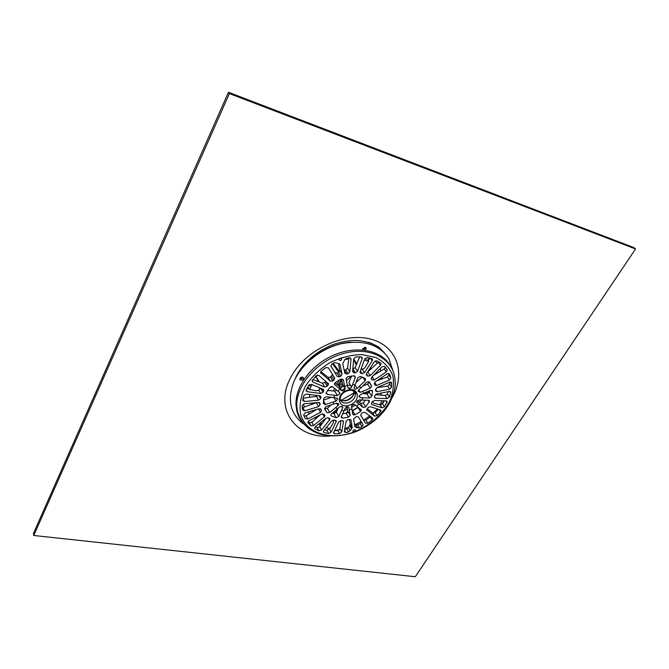 <?xml version="1.0" encoding="UTF-8"?>
<svg xmlns="http://www.w3.org/2000/svg" width="669" height="669" viewBox="0 0 669 669"><rect width="100%" height="100%" fill="white"/><g stroke="black" fill="none" stroke-linecap="round" stroke-linejoin="round"><path stroke-width="1" d="M330.804 386.741L332.242 386.657M337.711 385.076C340.086 383.68 341.332 381.631 341.458 378.938M339.426 371.588L333.154 363.334M336.616 384.207L340.061 379.549M338.715 372.207L332.501 363.668M368.719 342.252C373.737 344.075 377.96 346.684 381.389 350.088M333.187 363.317L339.459 371.538M341.524 379.181C341.349 381.782 340.103 383.772 337.778 385.135M332.376 386.707L330.662 386.807M337.368 384.809C339.618 383.488 340.839 381.573 341.048 379.064M339.225 371.813L332.945 363.443M300.607 377.893L302.346 377.86C301.769 378.98 301.159 379.122 300.506 378.286L300.607 377.893M300.097 378.269C301.234 376.923 302.338 376.722 303.408 377.659C304.704 380.025 298.918 381.363 300.013 378.445L300.097 378.269M381.455 394.877L382.635 395.312M364.572 347.612L365.023 348.156C364.463 349.293 363.861 349.452 363.234 348.616L364.572 347.612M362.874 349.996L362.807 348.758L365.366 347.37L366.119 347.905L365.073 350.247M321.02 425.116L320.091 424.389L321.505 423.795M320.117 426.362L319.573 424.907L321.388 423.569M368.393 370.793L368.234 371.496M355.105 391.875L354.11 392.703M353.926 392.862L341.407 400.271M325.034 403.708L324.314 403.708M367.013 391.875L365.525 393.798M359.504 399.895L357.882 401.216M347.102 407.638L345.12 408.458M336.992 410.833L334.684 411.226M380.218 368.602L380.661 370.032M316.27 418.334L314.865 417.623M309.463 413.768L307.849 412.087M304.487 407.045L303.283 404.084M375.242 360.9L377.308 363.326M380.226 368.602L380.979 370.86M381.899 377.391L381.874 379.005M380.728 386.013L380.393 387.142M303.099 423.669C290.371 413.81 287.218 400.003 293.632 382.275C300.874 364.664 320.292 348.766 340.931 343.791C363.275 339.492 379.239 344.401 388.831 358.509L392.854 370.501M384.165 400.798L381.263 404.686M377.467 408.976L372.993 413.233M369.74 415.901L363.643 420.14M361.218 421.587L355.448 424.564M351.501 426.253L350.288 426.713M348.482 427.366L344.828 428.503M339.35 429.799L334.467 430.543M305.022 364.864C314.723 354.386 326.497 347.412 340.345 343.933M415.282 576.737L33.768 535.484L33.45 533.444L228.438 92.263L633.969 247.63L635.55 248.952L415.282 576.737M33.768 535.484L229.383 93.568L228.438 92.263M229.383 93.568L635.55 248.952M351.718 426.638L350.748 427.516M351.551 426.354L350.581 427.232M340.605 360.658L338.849 359.746C339.743 357.815 340.73 357.581 341.817 359.036L340.605 360.658M312.724 379.524L322.458 383.17L324.883 382.409L325.928 381.246M324.641 387L312.9 382.091L312.072 380.962L316.119 375.744L318.887 375.384L328.588 383.989L327.124 386.314L324.641 387L322.458 383.17M306.31 394.041L319.698 395.831L320.936 397.026L320.576 398.64L318.569 400.187L304.454 401.5L302.706 400.296L303.851 395.479L306.31 394.041M303.099 398.239L316.437 396.324L317.875 395.588M305.139 412.915L318.988 408.7L321.087 409.378L321.588 410.774L320.493 412.305L307.773 419.028L305.265 418.669L303.651 414.956L305.139 412.915M304.01 415.942L306.076 415.8L316.788 409.369M315.266 426.839L326.004 418.2L328.446 417.824L330.018 419.22L321.505 430.05L318.87 430.819L315.082 428.879L314.589 428.051L315.266 426.839M315.316 426.797L317.206 427.683L319.782 426.822L326.163 418.083M327.317 394.392L326.079 393.196L326.296 392.377L329.909 387.368L332.727 386.916L339.593 392.569L340.028 393.447L337.368 395.622L327.317 394.392L326.229 392.486M327.501 390.445L334.734 391.081L336.766 390.286M324.44 408.717L325.92 406.593L336.44 403.223L338.698 404.243L337.979 405.69L329.717 412.547L326.99 412.698L324.44 408.717M326.99 412.698L324.708 408.575L327.367 408.333L331.021 405.038M342.737 363.677L344.727 359.872L346.383 358.417L349.185 357.798L351.008 359.002L349.879 371.855L348.106 373.72L346.709 374.071L344.769 373.118L342.737 363.677M344.159 370.266L345.756 369.882L347.571 368.101L348.867 357.856M368.226 360.524L369.982 358.132M372.215 360.834L364.446 372.666L362.13 373.703L359.939 372.29L364.714 358.994L367.139 357.505L371.705 358.626L372.549 359.721L372.215 360.834L370.551 358.283M360.691 369.873L361.904 369.154M373.453 375.376L384.249 368.895L385.352 367.256M386.272 371.931L374.339 380L372.14 379.984L371.454 379.164L371.83 376.998L382.058 366.763L384.575 366.403L387.318 370.149L386.272 371.931L384.249 368.895M377.015 387.602L389.726 382.175L391.633 382.952L391.591 387.2L389.676 389.157L377.023 391.708L375.543 390.755L375.535 389.567L377.015 387.602M376.94 387.635L387.669 386.097L389.642 384.232L389.734 382.166M353.884 375.819L355.306 376.998L355.206 377.659L351.601 387.083C350.146 388.865 348.892 389.04 347.847 387.61L345.998 378.729L347.738 376.672L353.884 375.819M351.601 387.083L348.884 382.593L351.668 375.978M366.712 382.116L369.296 381.807L371.713 386.256L370.241 388.237L360.273 392.31L358.066 391.29L358.801 389.81L366.712 382.116M362.974 385.854L367.674 384.148L369.129 381.924L371.646 385.904M357.213 400.681L360.616 403.407L363.25 402.863L365.408 400.204M365.7 406.894L363.116 407.538L356.602 402.027L359.236 399.87L368.494 400.305L369.539 401.258L365.7 406.894L363.25 402.863M342.453 418.158L341.123 417.188L341.265 416.636L345.187 408.299C346.626 406.551 347.863 406.367 348.892 407.747L350.222 415.441L348.432 417.247L342.453 418.158L341.416 416.335M342.637 413.835L346.074 413.166L347.796 411.276L346.952 406.869M334.375 430.736L337.853 430.518L339.894 428.787L340.922 420.65M343.473 421.729L341.683 431.99L339.584 433.621L334.659 433.863L333.438 432.91L338.673 421.938L340.822 420.65L342.135 420.592L343.473 421.729L342.888 420.701M363.075 424.639L361.996 426.68L359.479 427.943L355.875 427.391L354.846 426.638L353.592 418.928L356.234 416.645L358.316 416.829L363.075 424.639M354.453 424.221L357.689 424.874L360.19 423.611L361.327 421.771M360.633 415.173L363.585 420.057L365.96 420.157L370.659 416.586M365.458 423.209L360.725 415.39L361.519 413.475L362.673 412.631L364.923 412.296L372.549 418.008L372.884 418.694L372.089 420.048L367.783 423.209L365.458 423.209L363.585 420.057M374.431 400.497L386.122 400.865L387.134 401.793L384.424 406.735L381.982 407.814L371.997 404.611L371.354 403.742L372.273 401.785L374.431 400.497M379.8 404.628L382.526 403.725L384.315 400.806M370.417 406.735L380.402 409.913L381.037 410.766L380.586 411.828L377.057 415.633L374.598 416.185L366.654 409.754L368.142 407.572L370.417 406.735M367.156 408.634L372.692 413.057L375.192 412.606L378.32 409.252M354.336 431.823L352.797 431.229C353.734 429.64 354.654 429.389 355.557 430.46L354.336 431.823M352.27 427.591L350.171 430.736L348.549 431.99L345.906 432.626L344.267 431.756L346.099 421.319L347.897 419.706L349.243 419.363L351.008 420.04L352.27 427.591L350.364 424.28L349.394 419.321M344.669 429.414L346.793 428.896L348.373 427.591L350.364 424.28M323.679 430.786L331.824 420.885L334.191 420.015L336.331 421.219L331.105 432.224L328.663 433.47L324.147 432.609L323.319 431.664L323.679 430.786M324.39 429.916L326.965 430.351L329.591 428.411M355.005 414.839L352.822 414.32L351.501 406.593C352.07 404.795 353.207 404.176 354.93 404.737L361.385 410.097L360.491 411.544L355.005 414.839L352.605 410.774L358.283 407.321M362.974 393.573L366.947 393.924L369.305 392.343L369.689 390.729M371.797 396.349L369.489 398.03L360.223 397.587L359.01 396.441L360.658 394.417L370.601 390.345L372.558 391.206L371.797 396.349L369.305 392.343M357.723 377.901L360.231 376.438L365.14 378.345L365.7 379.29L365.057 380.745L357.129 388.455C355.482 389.5 354.436 389.341 353.976 387.978L357.723 377.901M356.025 382.509L362.138 376.99M376.689 393.974L389.316 391.415L390.755 392.335L389.383 397.052L387.125 398.615L375.426 398.231L374.389 397.269L374.799 395.655L376.689 393.974M375.409 394.677L385.152 395.538L387.46 394.066L388.263 391.624M376.789 380.853L387.384 377.007L388.923 375.117L388.455 373.352M389.4 380.059L376.664 385.495L374.757 384.951L374.331 383.563L375.368 381.807L387.276 373.754L389.559 373.988L390.88 378.069L389.4 380.059L387.384 377.007M367.54 372.098L378.838 361.82M380.427 365.358L370.183 375.618L367.841 376.137L366.863 375.568L366.278 374.607L366.604 373.511L374.372 361.712L376.94 360.758L380.611 362.983L381.079 363.869L380.427 365.358L378.42 362.322M352.588 371.479L353.734 358.868L355.841 356.92L360.976 356.836L362.28 358.04L362.18 358.726L357.522 371.37L355.398 372.876L354.052 372.909L352.588 371.479M352.814 369.045L355.18 367.632L359.738 356.803M331.28 415.967L330.72 415.089L331.423 413.852L339.668 407.003C341.315 405.966 342.369 406.116 342.829 407.454L338.782 416.453L336.206 417.699L331.28 415.967L330.729 414.972M332.259 413.174L333.898 413.584L336.398 412.246L337.962 408.542M323.888 398.247L326.355 396.725L336.398 397.938L337.653 399.117L336.014 401.124L325.477 404.494L323.303 403.449L323.888 398.247M323.495 400.162L331.197 397.369M334.851 384.993L334.408 384.106L335.261 382.526L340.939 379.114L343.331 379.908L345.187 388.789C344.627 390.629 343.465 391.248 341.7 390.663L334.425 384.274M334.91 382.835L339.041 386.147C340.789 386.732 341.951 386.113 342.503 384.282L341.474 378.93M308.058 421.545L309.237 422.657L311.838 422.331L320.167 414.822M324.298 416.912L313.544 425.568L310.884 425.793L308.075 422.875L307.849 422.264L308.927 420.759L321.622 414.052L323.963 414.203L324.983 415.666L324.298 416.912L322.567 413.768M302.246 407.747L316.613 402.646M318.528 406.61L304.654 410.825L302.455 409.88L302.187 405.615L304.228 403.8L318.327 402.487L320.025 403.65L320.083 404.795L318.528 406.61L316.404 402.73M319.539 402.763L320.025 403.666L319.523 402.755M306.703 388.605L309.17 388.823M320.652 393.497L307.255 391.691L305.976 390.462L308.593 385.277L311.311 384.332L323.043 389.216L323.855 390.311L322.976 392.335L320.652 393.497L318.712 390.027M319.18 389.592L320.827 388.288M320.819 371.571L328.061 377.358L330.478 377.132L332.535 374.464M330.269 381.163L320.576 372.508L321.329 370.994L325.887 367.599L328.521 367.866L334.634 377.926L333.94 380.134L332.744 381.021L330.269 381.163L328.061 377.358M338.79 363.618L340.003 364.647L342.085 374.297L340.772 376.204L339.434 376.839L337.151 376.421L330.871 365.742L332.058 363.903L334.734 362.565L338.79 363.618M330.946 366.102L334.901 372.641L337.126 372.976L338.464 372.34L339.81 370.517L338.464 363.56M334.717 395.396L333.747 397.712M333.221 402.144L333.655 404.235M335.796 407.647L337.494 408.96M341.692 410.473L344.184 410.666M349.31 409.896L351.936 408.935M356.652 406.108L358.735 404.243M361.812 400.095L362.799 397.812M363.418 393.414L363.041 391.306M361.001 387.836L359.337 386.473M355.147 384.876L352.63 384.642M347.42 385.377L344.736 386.348M339.919 389.241L337.803 391.148M389.667 364.772C380.611 350.079 356.569 345.396 334.115 354.955C311.62 364.388 295.129 386.373 295.982 404.829L296.819 410.958C298.249 416.72 301.142 421.554 305.49 425.467M312.574 384.859L311.93 384.591M361.043 368.928C362.64 369.439 364.02 368.912 365.182 367.34L368.686 361.235L364.287 360.139M364.714 358.985L366.11 359.144L365.04 358.417M368.686 361.235L367.624 359.596L368.652 359.947M369.121 359.303L368.059 357.681M375.209 360.917L377.274 363.351M380.176 368.644L380.92 370.894M381.823 377.45L381.79 379.039M380.628 386.063L380.301 387.15M380.402 393.221L381.681 395.228M372.374 401.626L373.846 403.365L379.783 404.653L382.141 400.739M326.163 427.759L330.068 428.478L333.363 422.749L333.672 421.604L332.694 420.224M321.714 424.179L320.769 422.415M316.337 418.276L314.948 417.581M309.521 413.726L307.916 412.071M304.529 407.036L303.316 404.068M308.033 388.722L308.518 387.644L309.463 389.358L315.902 390.755C318.11 390.838 319.447 389.893 319.933 387.92M312.013 384.734L309.463 389.358M310.157 384.533C308.158 384.341 310.249 388.137 310.157 384.533M319.314 381.991L316.136 376.706L317.449 375.05M344.945 359.437L348.716 359.027M353.675 359.579L356.184 364.597M311.353 403.139L312.189 404.26M333.078 412.514L336.398 412.246L338.782 416.453M344.267 410.473L347.428 409.303M351.626 407.321L355.373 405.096M359.203 402.278L361.695 400.079M367.038 393.932L368.862 391.089M371.287 368.744L370.685 367.507M370.618 367.415L371.462 368.586M358.057 407.162L352.22 410.641M348.49 412.321L346.09 413.191M311.896 404.369L311.277 403.139M309.647 397.302L309.488 394.467M372.533 401.877L372.591 401.35M315.4 376.488L316.136 376.706M351.643 376.045L346.383 380.594M342.352 383.421L338.489 385.704M365.241 347.863L366.244 348.8M298.282 373.486C308.76 356.301 331.046 343.105 351.15 342.168M330.126 436.021C295.823 439.073 273.178 408.634 291.099 376.823C305.097 350.171 343.205 332.041 370.082 338.966C397.169 345.505 406.225 373.386 392.051 397.863M312.9 382.091L312.089 380.636M327.124 386.314L324.883 382.409M328.086 385.244L325.836 381.347M304.454 401.5L302.982 398.749M318.569 400.187L316.437 396.324M320.576 398.64L318.962 395.739M320.886 397.453L320.025 395.906M307.773 419.028L306.076 415.8M320.493 412.305L318.586 408.826M321.496 410.365L320.668 408.859M315.082 428.879L314.589 427.951M318.87 430.819L317.206 427.683M321.505 430.05L319.782 426.822M329.658 420.124L328.362 417.782M337.368 395.622L334.734 391.081M324.816 404.603L323.579 402.387M337.979 405.69L336.549 403.19M329.717 412.547L327.367 408.333M346.709 374.071L344.368 370.225M348.106 373.72L345.756 369.882M349.879 371.855L347.571 368.101M350.999 359.228L350.138 357.848M364.446 372.666L362.222 369.154M360.934 373.419L359.972 371.889M362.13 373.703L360.332 370.843M374.339 380L372.19 376.639M372.14 379.984L371.178 378.47M377.023 391.708L375.543 389.383M389.676 389.157L387.669 386.097M391.591 387.2L389.642 384.232M391.633 382.952L391.081 382.116M355.206 377.659L354.068 375.819M360.273 392.31L358.768 389.843M370.241 388.237L367.674 384.148M363.116 407.538L360.616 403.407M357.012 402.872L356.619 402.211M369.296 402.061L368.209 400.296M348.892 407.747L348.524 407.12M350.213 415.282L347.78 411.101M348.432 417.247L346.074 413.166M341.683 431.99L339.894 428.787M334.659 433.863L333.697 432.124M339.584 433.621L337.853 430.518M361.996 426.68L360.19 423.611M353.667 415.073L352.663 413.375M355.875 427.391L354.612 425.2M357.672 427.968L355.849 424.832M359.479 427.943L357.689 424.874M367.783 423.209L365.96 420.157M372.089 420.048L370.241 417.004M371.997 404.611L371.362 403.574M381.982 407.814L380.034 404.712M384.424 406.735L382.526 403.725M386.941 402.512L385.879 400.856M366.988 410.457L366.662 409.921M374.598 416.185L372.692 413.057M377.057 415.633L375.192 412.606M380.586 411.828L379.147 409.512M351.585 428.971L349.728 425.743M351.008 420.04L350.707 419.53M345.906 432.626L344.527 430.192M348.549 431.99L346.793 428.896M350.171 430.736L348.373 427.591M324.147 432.609L323.411 431.229M328.663 433.47L326.965 430.351M331.105 432.224L329.349 429.005M336.198 421.763L335.345 420.249M360.491 411.544L358.066 407.496M369.489 398.03L366.947 393.924M360.223 397.587L359.136 395.797M372.558 391.206L371.964 390.278M357.129 388.455L355.063 385.076M365.057 380.745L362.866 377.266M375.426 398.231L374.489 396.734M387.125 398.615L385.152 395.538M389.383 397.052L387.46 394.066M390.721 392.678L389.876 391.39M376.664 385.495L374.715 382.442M390.847 377.818L388.881 374.866M370.183 375.618L367.799 371.889M366.863 375.568L366.286 374.648M367.841 376.137L366.411 373.887M354.052 372.909L352.663 370.668M355.398 372.876L353.023 369.045M357.522 371.37L355.18 367.632M362.18 358.726L360.959 356.836M342.695 408.098L341.667 406.317M336.206 417.699L333.898 413.584M336.014 401.124L334.065 397.737M325.477 404.494L323.411 400.798M341.7 390.663L339.041 386.147M345.162 388.58L342.486 384.073M343.331 379.908L342.921 379.231M313.544 425.568L311.838 422.331M310.884 425.793L309.237 422.657M304.654 410.825L302.957 407.605M320.083 404.795L318.812 402.495M307.255 391.691L306.168 389.684M322.976 392.335L320.76 388.405M323.629 391.164L322.366 388.932M321.036 373.427L320.593 372.658M332.744 381.021L330.478 377.132M333.94 380.134L331.657 376.254M340.003 364.647L339.568 363.936M337.151 376.421L334.901 372.641M339.434 376.839L337.126 372.976M340.772 376.204L338.464 372.34M342.06 374.088L339.785 370.317M349.787 405.071C361.494 400.923 358.827 386.038 346.943 390.362C335.018 394.651 338.088 409.478 349.787 405.071M340.17 399.36C341.349 402.788 344.242 403.85 348.85 402.546C352.906 400.79 355.055 398.155 355.289 394.651C355.08 392.109 353.575 390.596 350.748 390.111M340.195 399.468C342.068 400.999 344.51 401.275 347.512 400.279C351.56 398.532 353.7 395.906 353.926 392.402L353.567 390.713M350.673 388.154L347.905 387.819M345.079 388.438L341.625 390.529M354.587 393.481L354.988 391.741M350.615 385.444L347.37 385.16M343.674 386.08L340.228 388.154M337.611 399.033L337.101 398.155M295.982 404.829L296.793 406.384C296.81 411.318 299.194 417.096 303.943 423.745C307.815 427.583 307.941 428.904 318.151 433.554C329.299 436.974 341.374 436.539 354.386 432.233C363.693 428.545 371.964 423.293 379.198 416.478C386.331 408.91 387.543 406.451 390.495 401.224C394.35 392.469 395.872 385.804 395.053 381.221C394.844 360.198 372.106 346.341 345.304 353.015C318.494 359.387 295.665 384.943 296.793 406.384L297.621 412.522M354.344 431.881C369.556 425.643 382.425 414.546 389.651 401.333C393.313 392.318 394.334 383.646 392.703 375.317C389.467 367.624 383.83 361.67 375.794 357.463L361.561 354.537C350.824 354.896 340.136 357.672 329.499 362.866C319.514 369.28 311.495 377.032 305.432 386.13C300.941 395.521 299.277 404.553 300.448 413.225C304.763 432.994 330.503 441.147 354.344 431.881M376.413 394.76L376.053 394.2M356.803 363.777L353.734 358.91M315.701 376.555L318.636 381.74M328.855 398.222L329.508 397.143M333.296 390.955L334.734 388.597M300.565 377.977L300.013 378.445M302.263 377.592L303.408 377.659M302.346 377.86L302.095 377.416M363.292 348.306L362.807 348.758M364.948 347.88L366.119 347.905M365.023 348.156L364.697 347.654M320.091 424.389L319.573 424.907M366.278 348.566L364.555 347.445M294.895 379.474L296.041 376.739C302.84 363.192 314.38 352.797 330.67 345.547C339.35 341.984 348.332 340.287 357.631 340.446C365.935 341.274 373.101 343.582 379.114 347.37L384.29 352.663M341.817 359.036L341.299 358.191M328.588 383.989L328.011 382.986M320.936 397.026L320.426 396.107M321.588 410.774L320.476 408.751M330.018 419.22L329.574 418.426M340.028 393.447L339.442 392.452M338.698 404.243L338.154 403.298M351.008 359.002L350.339 357.94M372.549 359.721L371.872 358.693M387.318 370.149L385.528 367.465M391.683 384.014L390.353 382.007M355.306 376.998L354.695 376.003M371.713 386.256L369.196 382.275M369.539 401.258L369.029 400.43M350.222 415.441L347.796 411.276M343.49 421.545L343.046 420.776M363.192 425.091L361.352 421.963M372.884 418.694L372.39 417.891M387.134 401.793L386.607 400.965M381.037 410.766L380.536 409.972M355.557 430.46L355.214 429.874M352.279 427.75L350.38 424.455M336.331 421.219L335.897 420.441M361.385 410.097L360.892 409.277M372.549 391.173L371.997 390.286M365.7 379.29L365.09 378.32M390.755 392.335L390.194 391.474M390.88 378.069L388.923 375.117M381.079 363.869L380.385 362.824M362.28 358.04L361.611 356.995M342.829 407.454L342.285 406.526M345.187 388.789L342.503 384.282M324.983 415.666L324.498 414.78M320.083 404.845L318.787 402.487M320.033 403.959L319.297 402.629M323.855 390.311L323.319 389.358M334.818 378.52L332.56 374.69M342.085 374.297L339.81 370.517M343.113 400.79L347.06 400.121C351.166 398.097 353.374 395.797 353.684 393.23L353.926 392.402L355.289 394.651L355.657 393.782C356.736 393.372 355.473 392.185 351.877 390.211C343.055 390.144 340.128 396.617 340.32 397.721L340.078 398.557M356.351 364.856L355.272 363.15"/></g></svg>
